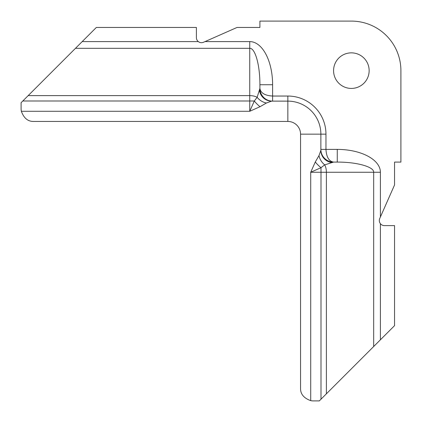 <?xml version="1.0" encoding="UTF-8"?>
<svg xmlns="http://www.w3.org/2000/svg" width="422" height="422" viewBox="0 0 422 422"><rect width="100%" height="100%" fill="white"/><g stroke="black" fill="none" stroke-linecap="round" stroke-linejoin="round"><path stroke-width="0.63" d="M333.575 70.638A17.782 17.782 0 0 0 360.251 86.041A17.782 17.782 0 0 0 360.251 55.24A17.782 17.782 0 0 0 333.575 70.638M266.377 103.021A12.702 9.722 31.7 0 1 257.135 97.308L254.313 101L249.74 111.287L260.026 106.713L266.377 103.021L271.615 101.127L287.851 101.127L287.851 96.042L272.607 96.042L272.607 101.127A12.702 12.702 0 0 1 259.905 88.425L257.135 97.308A10.16 5.386 180 0 0 249.74 95.615L28.184 95.615L96.348 27.451L196.394 27.451L196.394 37.611A5.08 5.08 0 0 0 198.314 41.593C199.922 42.78 201.663 43.002 203.525 42.258L237.037 27.451L259.905 27.451L259.905 21.1L351.362 21.1A49.538 49.538 0 0 1 400.9 70.638L400.9 162.095L394.549 162.095L394.549 184.963L379.742 218.475C378.998 220.331 379.22 222.072 380.407 223.686A5.08 5.08 0 0 0 384.389 225.606L394.549 225.606L394.549 325.652L319.301 400.9L313.256 400.9A12.702 12.702 0 0 1 310.713 400.642L311.974 400.837M28.184 95.615L21.1 102.699L21.1 108.744A12.702 12.702 0 0 0 21.358 111.287C23.875 118.229 28.021 121.615 33.802 121.446L287.851 121.446A12.702 12.702 0 0 1 300.554 134.149L300.554 388.198C300.385 393.979 303.771 398.125 310.713 400.642L310.713 172.26L321 167.687L324.692 164.865L333.575 162.095A12.702 12.702 0 0 1 320.873 149.393L325.958 149.393C326.417 157.095 328.96 161.325 333.575 162.095L337.262 162.095C356.727 161.985 374.087 166.827 373.676 172.26L373.676 346.525M21.126 109.593L21.358 111.287L249.74 111.287L249.74 101L22.799 101M287.851 101.127L287.851 121.446A12.702 12.702 0 0 1 300.554 134.149L320.873 134.149A33.027 33.027 0 0 0 287.851 101.127A33.027 33.027 0 0 1 320.873 134.149L320.873 150.385L318.979 155.623L315.287 161.974L310.713 172.26L321 172.26L321 399.201M259.905 84.738L272.607 84.738L272.607 96.042C264.905 95.583 260.675 93.04 259.905 88.425L259.905 84.738C260.015 65.273 255.173 47.913 249.74 48.324L249.74 101L254.313 101A12.702 4.262 45 0 0 260.026 106.713M315.287 161.974A12.702 4.262 45 0 0 321 167.687L321 172.26L326.385 172.26A10.16 5.386 -90 0 0 324.692 164.865A12.702 9.722 58.3 0 1 318.979 155.623M271.615 101.127A12.702 12.296 90 0 1 259.461 90.387M331.613 162.539A12.702 12.296 -0 0 1 320.873 150.385M337.262 162.095L337.262 149.393L325.958 149.393L325.958 134.149A38.107 38.107 0 0 0 287.851 96.042M272.607 84.738A43.144 22.862 90 0 0 249.74 41.593L205.039 41.593M380.407 216.961L380.407 172.26A43.144 22.862 180 0 0 337.262 149.393M198.314 41.593L82.211 41.593M75.475 48.324L249.74 48.324L249.74 41.593M380.407 339.789L380.407 223.686M380.407 172.26L326.385 172.26L326.385 393.816M320.873 134.149L325.958 134.149M259.905 88.425C259.915 91.785 261.155 94.781 263.623 97.403M324.597 158.377C327.219 160.845 330.215 162.085 333.575 162.095"/></g></svg>
